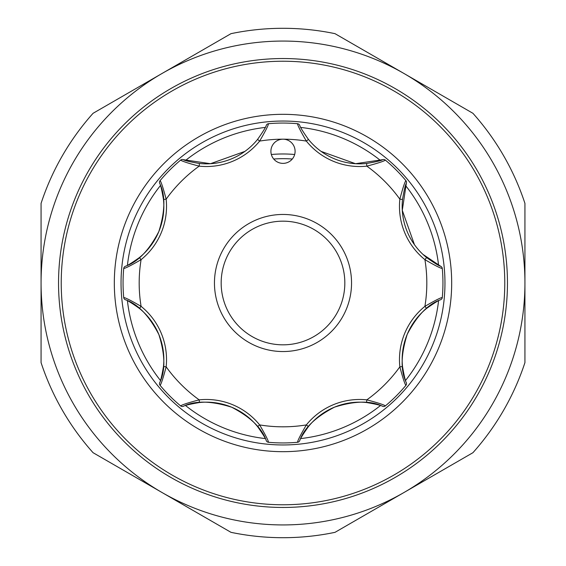 <?xml version="1.0" encoding="UTF-8"?>
<svg xmlns="http://www.w3.org/2000/svg" width="566" height="566" viewBox="0 0 566 566"><rect width="100%" height="100%" fill="white"/><g stroke="black" fill="none" stroke-linecap="round" stroke-linejoin="round"><path stroke-width="0.85" d="M306.609 340.145A61.828 61.828 0 0 0 340.145 259.391A61.828 61.828 0 0 0 259.391 225.855A61.828 61.828 0 0 0 225.855 306.609A61.828 61.828 0 0 0 306.609 340.145M256.822 219.65A68.55 68.55 0 0 1 346.35 256.822A68.55 68.55 0 0 1 309.178 346.35A68.55 68.55 0 0 1 219.65 309.178A68.55 68.55 0 0 1 256.822 219.65M139.406 257.565A65.861 65.861 0 0 0 158.827 231.565C149 250.455 137.821 262.037 125.277 266.296C126.933 265.97 131.637 263.056 139.406 257.565L141.09 259.653C131.404 265.284 125.61 268.234 123.713 268.496L123.912 267.711A2.688 2.688 0 0 1 125.277 266.296M271.822 146.651A12.098 12.098 0 0 0 278.373 162.456A12.098 12.098 0 0 0 294.179 155.912A12.098 12.098 0 0 0 283 139.186A12.098 12.098 0 0 0 271.822 146.651M158.827 231.565A65.861 65.861 0 0 0 163.475 199.451C161.876 190.084 160.602 184.7 159.662 183.285C165.513 195.114 165.237 211.21 158.827 231.565A65.861 65.861 0 0 0 163.475 199.451L166.149 199.168A68.55 68.55 0 0 1 141.09 259.653A143.814 143.814 0 0 0 141.09 306.348L139.406 308.435C131.652 302.952 126.94 300.037 125.277 299.704C137.807 303.935 149.007 315.545 158.862 334.534C165.237 354.797 165.505 370.857 159.662 382.715C160.602 381.314 161.869 375.93 163.475 366.549A65.861 65.861 0 0 0 139.406 308.435A65.861 65.861 0 0 1 163.475 366.549L166.149 366.832C163.277 377.671 161.268 383.854 160.114 385.375L160.305 385.609M273.703 159.025A124.329 124.329 0 0 1 292.297 159.025M271.34 154.504A129.027 129.027 0 0 1 294.66 154.504M230.999 33.663A254.7 254.7 0 0 1 335.001 33.663L403.968 73.481A241.93 241.93 0 0 0 41.07 283A241.93 241.93 0 0 0 403.968 492.519A241.93 241.93 0 0 0 403.968 73.481L472.928 113.299A254.7 254.7 0 0 1 524.93 203.371L524.93 362.629A254.7 254.7 0 0 1 472.928 452.701L335.001 532.337A254.7 254.7 0 0 1 230.999 532.337L93.072 452.701A254.7 254.7 0 0 1 41.07 362.629L41.07 203.371A254.7 254.7 0 0 1 93.072 113.299L230.999 33.663M283 61.227A221.773 221.773 0 0 1 504.773 283A221.773 221.773 0 0 1 283 504.773A221.773 221.773 0 0 1 61.227 283A221.773 221.773 0 0 1 283 61.227M283 121.039A161.961 161.961 0 0 1 444.961 283A161.961 161.961 0 0 1 283 444.961A161.961 161.961 0 0 1 121.039 283A161.961 161.961 0 0 1 283 121.039M300.73 438.579A156.584 156.584 0 0 0 380.472 405.546M405.546 380.472A156.584 156.584 0 0 0 438.579 300.73M438.579 265.27A156.584 156.584 0 0 0 405.546 185.528M380.472 160.454A156.584 156.584 0 0 0 300.73 127.421M265.27 127.421A156.584 156.584 0 0 0 185.528 160.454M160.454 185.528A156.584 156.584 0 0 0 127.421 265.27M127.421 300.73A156.584 156.584 0 0 0 160.454 380.472M185.528 405.546A156.584 156.584 0 0 0 265.27 438.579M244.88 151.398L210.474 163.708L183.285 159.662C184.686 160.602 190.07 161.869 199.451 163.475A65.861 65.861 0 0 0 257.565 139.406C263.048 131.652 265.963 126.94 266.296 125.277A2.688 2.688 0 0 1 268.496 123.713A159.945 159.945 0 0 1 297.504 123.713C297.766 125.61 300.716 131.404 306.348 141.09A143.814 143.814 0 0 0 259.653 141.09L257.565 139.406A65.861 65.861 0 0 1 199.451 163.475L199.168 166.149C188.329 163.277 182.146 161.268 180.625 160.114L180.391 160.305M299.704 125.277A2.688 2.688 0 0 0 297.504 123.713A2.688 2.688 0 0 1 299.704 125.277C300.03 126.933 302.944 131.637 308.435 139.406A65.861 65.861 0 0 0 366.549 163.475C375.916 161.876 381.3 160.602 382.715 159.662L355.526 163.708L321.12 151.398M442.315 268.793L442.287 268.496A159.945 159.945 0 0 1 442.287 297.504L442.315 297.207M385.609 160.305L385.375 160.114A159.945 159.945 0 0 1 405.886 180.625L405.695 180.391M382.715 159.662A2.688 2.688 0 0 1 385.375 160.114C383.84 161.275 377.656 163.284 366.832 166.149A68.55 68.55 0 0 1 306.348 141.09L308.435 139.406A65.861 65.861 0 0 0 366.549 163.475L366.832 166.149A143.814 143.814 0 0 1 399.851 199.168C402.723 188.329 404.732 182.146 405.886 180.625A2.688 2.688 0 0 1 406.338 183.285C405.398 184.686 404.131 190.07 402.525 199.451A65.861 65.861 0 0 0 426.594 257.565C434.348 263.048 439.06 265.963 440.723 266.296L423 254.431M266.296 125.277A2.688 2.688 0 0 1 268.496 123.713C268.227 125.624 265.277 131.418 259.653 141.09A68.55 68.55 0 0 1 199.168 166.149A143.814 143.814 0 0 0 166.149 199.168C163.284 188.344 161.275 182.16 160.114 180.625A159.945 159.945 0 0 1 180.625 160.114A2.688 2.688 0 0 1 183.285 159.662M160.305 180.391L159.697 181.311A2.688 2.688 0 0 1 160.114 180.625M123.685 297.207L123.713 297.504A159.945 159.945 0 0 1 123.713 268.496L123.685 268.793M125.277 299.704A2.688 2.688 0 0 1 123.713 297.504C125.624 297.773 131.418 300.723 141.09 306.348A68.55 68.55 0 0 1 166.149 366.832A143.814 143.814 0 0 0 199.168 399.851L199.451 402.525C190.084 404.124 184.7 405.398 183.285 406.338C195.136 400.466 211.26 400.763 231.664 407.216C250.497 417.036 262.037 428.207 266.296 440.723C265.97 439.067 263.056 434.363 257.565 426.594A65.861 65.861 0 0 0 199.451 402.525A65.861 65.861 0 0 1 257.565 426.594L259.653 424.91C265.284 434.596 268.234 440.39 268.496 442.287L268.793 442.315M180.391 405.695L180.625 405.886A159.945 159.945 0 0 1 160.114 385.375A2.688 2.688 0 0 1 159.662 382.715M183.285 406.338A2.688 2.688 0 0 1 180.625 405.886C182.16 404.725 188.344 402.716 199.168 399.851A68.55 68.55 0 0 1 259.653 424.91A143.814 143.814 0 0 0 306.348 424.91L308.435 426.594C302.952 434.348 300.037 439.06 299.704 440.723C303.935 428.193 315.545 416.993 334.534 407.138C354.797 400.763 370.857 400.495 382.715 406.338C381.314 405.398 375.93 404.131 366.549 402.525A65.861 65.861 0 0 0 308.435 426.594A65.861 65.861 0 0 1 366.549 402.525L366.832 399.851C377.671 402.723 383.854 404.732 385.375 405.886L385.609 405.695M297.207 442.315L297.504 442.287A159.945 159.945 0 0 1 268.496 442.287A2.688 2.688 0 0 1 266.296 440.723M299.704 440.723A2.688 2.688 0 0 1 297.504 442.287C297.773 440.376 300.723 434.582 306.348 424.91A68.55 68.55 0 0 1 366.832 399.851A143.814 143.814 0 0 0 399.851 366.832L402.525 366.549C404.124 375.916 405.398 381.3 406.338 382.715C400.466 370.864 400.763 354.74 407.216 334.336C417.036 315.503 428.207 303.963 440.723 299.704C439.067 300.03 434.363 302.944 426.594 308.435A65.861 65.861 0 0 0 402.525 366.549A65.861 65.861 0 0 1 426.594 308.435L424.91 306.348C434.596 300.716 440.39 297.766 442.287 297.504A2.688 2.688 0 0 1 440.723 299.704M405.695 385.609L405.886 385.375A159.945 159.945 0 0 1 385.375 405.886A2.688 2.688 0 0 1 382.715 406.338M406.338 382.715A2.688 2.688 0 0 1 405.886 385.375C404.725 383.84 402.716 377.656 399.851 366.832A68.55 68.55 0 0 1 424.91 306.348A143.814 143.814 0 0 0 424.91 259.653L426.594 257.565A65.861 65.861 0 0 1 402.525 199.451L399.851 199.168A68.55 68.55 0 0 0 424.91 259.653C434.582 265.277 440.376 268.227 442.287 268.496A159.945 159.945 0 0 1 442.287 297.504M414.446 244.668L402.285 210.333L406.338 183.285M123.713 268.496A2.688 2.688 0 0 1 123.912 267.711A2.688 2.688 0 0 0 123.713 268.496M159.662 183.285A2.688 2.688 0 0 1 159.697 181.311A2.688 2.688 0 0 0 159.662 183.285M440.723 266.296A2.688 2.688 0 0 1 442.287 268.496M283 507.461A224.461 224.461 0 0 1 58.539 283A224.461 224.461 0 0 1 283 58.539A224.461 224.461 0 0 1 507.461 283A224.461 224.461 0 0 1 283 507.461M283 451.682A168.682 168.682 0 0 1 114.318 283A168.682 168.682 0 0 1 283 114.318A168.682 168.682 0 0 1 451.682 283A168.682 168.682 0 0 1 283 451.682"/></g></svg>
